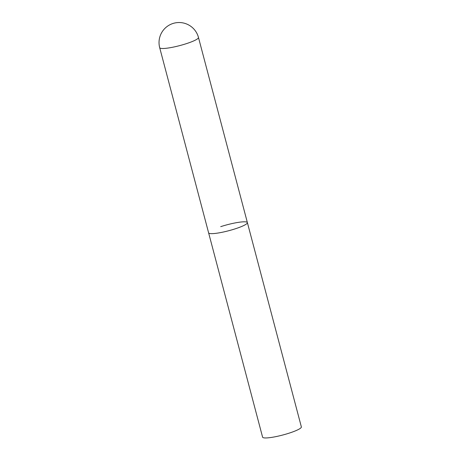 <?xml version="1.0" encoding="UTF-8"?>
<svg xmlns="http://www.w3.org/2000/svg" width="461" height="461" viewBox="0 0 461 461"><rect width="100%" height="100%" fill="white"/><g stroke="black" fill="none" stroke-linecap="round" stroke-linejoin="round"><path stroke-width="0.69" d="M220.71 226.651A20.048 3.089 165.2 0 1 247.384 222.605L301.361 426.909A20.048 3.089 165.2 0 1 289.266 433.11A20.048 3.089 165.2 0 1 262.591 437.149L208.614 232.851A20.048 3.089 -14.8 0 0 210.02 233.554A20.048 3.089 -14.8 0 0 232.096 229.791A20.048 3.089 -14.8 0 0 247.384 222.605A20.048 3.089 165.2 0 1 235.289 228.806A20.048 3.089 165.2 0 1 208.614 232.851L159.696 47.702A20.048 3.089 -14.8 0 0 161.102 48.405A20.048 3.089 -14.8 0 0 186.371 43.657A20.048 3.089 -14.8 0 0 198.466 37.456A20.048 20.048 0 0 0 172.898 23.505A20.048 20.048 0 0 0 159.696 47.702M247.384 222.605L198.466 37.456"/></g></svg>
